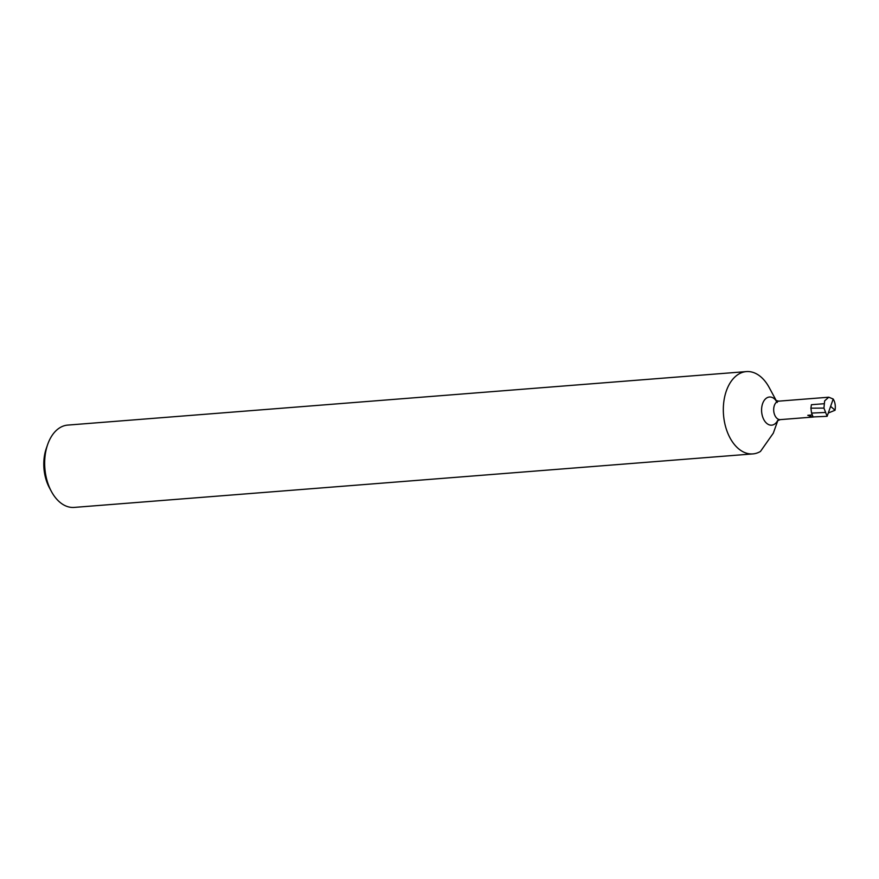 <?xml version="1.0" encoding="UTF-8"?>
<svg xmlns="http://www.w3.org/2000/svg" width="879" height="879" viewBox="0 0 879 879"><rect width="100%" height="100%" fill="white"/><g stroke="black" fill="none" stroke-linecap="round" stroke-linejoin="round"><path stroke-width="1.32" d="M746.381 371.586L67.727 425.095A41.291 26.194 85.5 0 0 48.85 441.445A41.291 26.194 85.5 0 0 47.697 444.4A41.291 26.194 85.5 0 0 51.411 491.482A41.291 26.194 85.5 0 0 74.221 507.414L752.874 453.905A41.291 26.194 -94.5 0 1 727.351 432.05A41.291 26.194 -94.5 0 1 727.504 387.947A41.291 26.194 -94.5 0 1 746.381 371.586A41.291 26.194 -94.5 0 1 769.191 387.518L776.344 400.791M777.893 420.371L773.3 433.171L760.456 451.454A41.291 26.194 -94.5 0 1 752.874 453.905M824.128 403.714L811.416 404.714L810.899 408.175L811.57 413.075L813.064 416.932L827.128 416.327L823.942 408.098L824.645 400.868L828.765 397.209L833.193 399.022C835.094 402.132 835.709 405.867 835.05 410.24L828.282 413.02M814.426 416.877L812.679 417.075L807.779 415.306L812.295 414.943M827.128 416.327L830.622 406.351L835.05 410.24M51.411 491.482L49.444 487.834A34.666 21.986 -94.5 0 1 46.334 448.312L47.697 444.4M823.942 408.098L810.899 408.175M811.57 413.075L825.084 412.482M830.622 406.351L833.193 399.022M777.684 420.503A14.119 8.955 -94.5 0 1 765.378 421.975A14.119 8.955 -94.5 0 1 763.005 402.615A14.119 8.955 -94.5 0 1 776.124 400.681M812.679 417.075L780.321 419.624A9.273 5.878 -94.5 0 1 774.586 414.723A9.273 5.878 -94.5 0 1 774.619 404.812A9.273 5.878 -94.5 0 1 778.86 401.143L775.849 400.527L777.256 402.472M828.765 397.209L778.86 401.143M780.321 419.624L777.443 420.711"/></g></svg>
